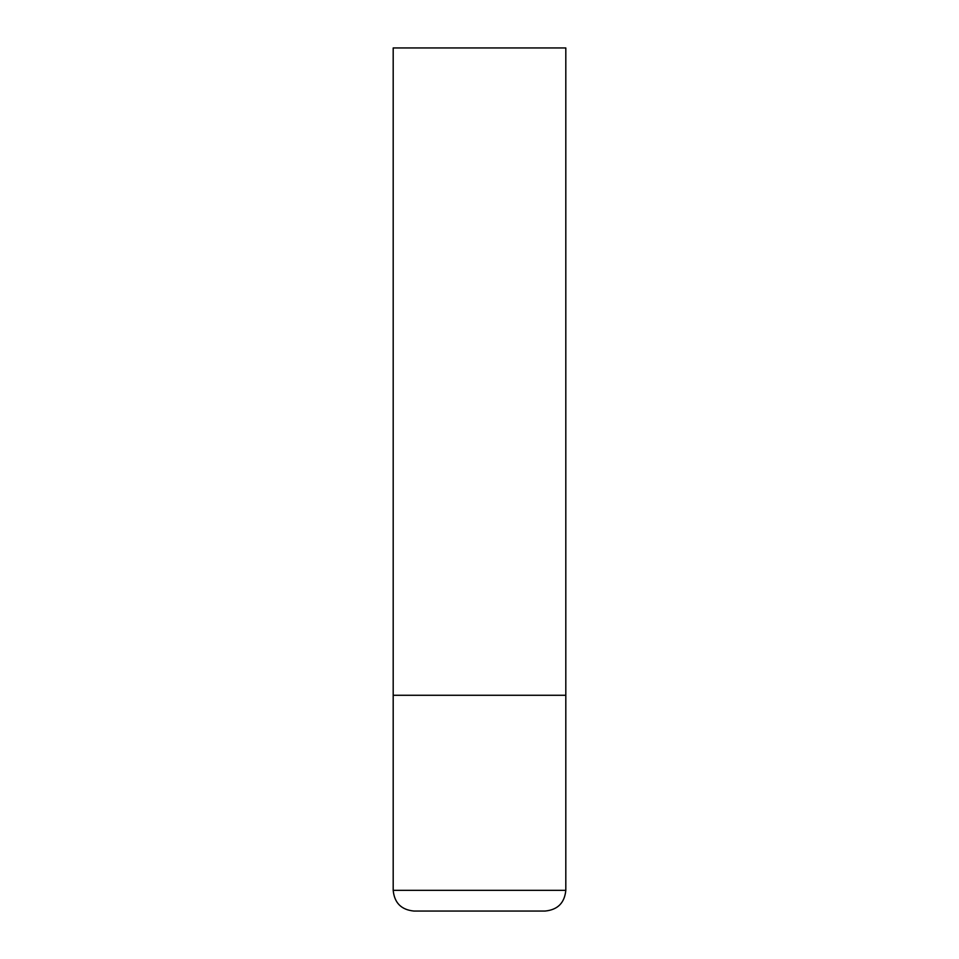 <?xml version="1.0" encoding="UTF-8"?>
<svg xmlns="http://www.w3.org/2000/svg" width="959" height="959" viewBox="0 0 959 959"><rect width="100%" height="100%" fill="white"/><g stroke="black" fill="none" stroke-linecap="round" stroke-linejoin="round"><path stroke-width="1.44" d="M565.81 890.336L565.81 695.275L393.19 695.275L565.81 695.275L565.81 47.95L393.19 47.95L393.19 890.336C394.413 902.91 401.318 909.815 413.904 911.05L545.096 911.05C557.682 909.815 564.587 902.91 565.81 890.336L393.19 890.336"/></g></svg>
